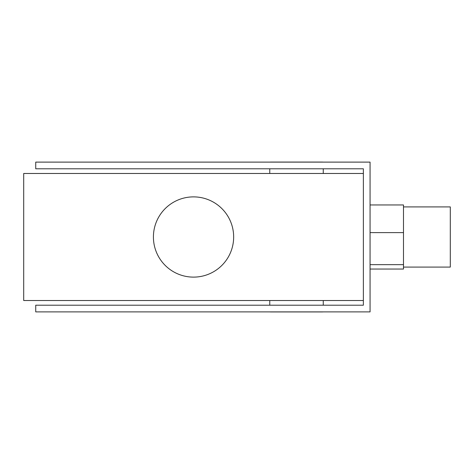 <?xml version="1.0" encoding="UTF-8"?>
<svg xmlns="http://www.w3.org/2000/svg" width="474" height="474" viewBox="0 0 474 474"><rect width="100%" height="100%" fill="white"/><g stroke="black" fill="none" stroke-linecap="round" stroke-linejoin="round"><path stroke-width="0.71" d="M193.54 277.118A40.118 40.118 0 0 0 233.658 237A40.118 40.118 0 0 0 193.54 196.882A40.118 40.118 0 0 0 153.416 237A40.118 40.118 0 0 0 193.54 277.118M363.374 173.478L23.7 173.478L23.7 300.522L363.374 300.522L363.374 168.797L35.734 168.797L35.734 162.114L370.064 162.114L370.064 311.892L35.734 311.892L35.734 305.203L363.374 305.203L363.374 300.522M323.256 311.892A14.35 14.35 0 0 1 322.042 311.939A14.35 14.35 0 0 0 323.256 311.892M322.047 311.939L270.974 311.939A14.35 14.35 0 0 1 269.765 311.892M269.765 305.203L269.765 300.522M323.256 300.522L323.256 305.203M269.765 162.114A14.35 14.35 0 0 1 270.98 162.061A14.35 14.35 0 0 0 269.765 162.114M322.047 162.061A14.35 14.35 0 0 1 323.256 162.114A14.35 14.35 0 0 0 322.047 162.061L270.974 162.061L322.047 162.061M323.256 168.797L323.256 173.478M269.765 173.478L269.765 168.797M403.493 206.913L450.3 206.913L450.3 267.087L403.493 267.087M370.064 204.958L403.493 204.958L403.493 269.042L370.064 269.042M403.493 232.616L370.064 232.616M403.493 264.658L370.064 264.658"/></g></svg>
